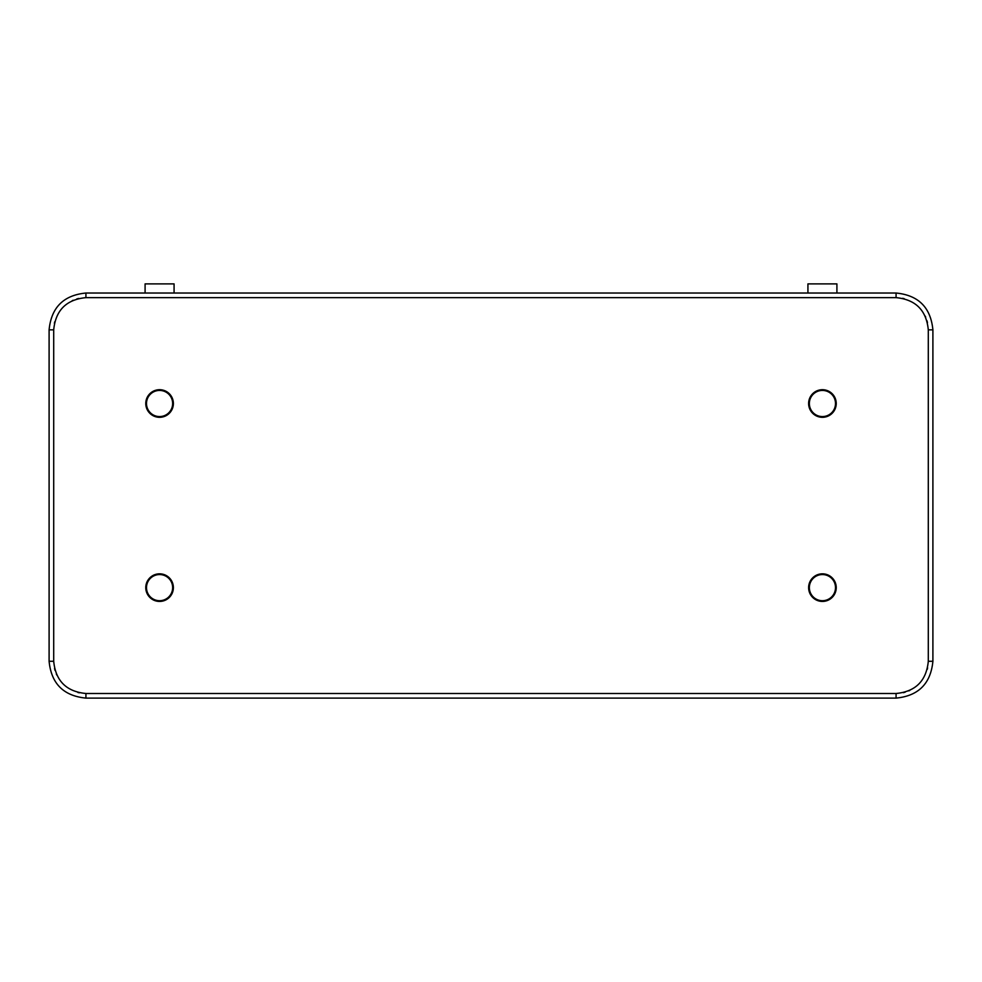 <?xml version="1.0" encoding="UTF-8"?>
<svg xmlns="http://www.w3.org/2000/svg" width="982" height="982" viewBox="0 0 982 982"><rect width="100%" height="100%" fill="white"/><g stroke="black" fill="none" stroke-linecap="round" stroke-linejoin="round"><path stroke-width="1.47" d="M174.072 293.029L174.072 283.896L145.091 283.896L145.091 293.029L145.091 283.896M146.343 587.629L145.766 587.297A13.809 13.809 -0 0 1 145.79 586.757L145.852 586.094A13.809 13.809 -0 0 1 145.925 585.554L146.036 584.904A13.809 13.809 -0 0 1 146.158 584.376L146.33 583.738A13.809 13.809 -0 0 1 146.49 583.222L146.711 582.596A13.809 13.809 -0 0 1 146.919 582.093L147.202 581.491A13.809 13.809 -0 0 1 147.447 581.013L147.791 580.436A13.809 13.809 -0 0 1 148.073 579.981L148.454 579.441A13.809 13.809 -0 0 1 148.785 579.012L149.215 578.496A13.809 13.809 -0 0 1 149.583 578.103L150.05 577.637A13.809 13.809 -0 0 1 150.442 577.269L150.958 576.839A13.809 13.809 -0 0 1 151.388 576.508L151.928 576.127A13.809 13.809 -0 0 1 152.382 575.845L152.959 575.501A13.809 13.809 -0 0 1 153.438 575.256L154.039 574.973A13.809 13.809 -0 0 1 154.542 574.765L155.168 574.544A13.809 13.809 -0 0 1 155.684 574.384L156.322 574.212A13.809 13.809 -0 0 1 156.85 574.089L157.501 573.979A13.809 13.809 -0 0 1 158.041 573.905L158.703 573.844A13.809 13.809 -0 0 1 159.244 573.819L159.906 573.819A13.809 13.809 -0 0 1 160.447 573.844L161.109 573.905A13.809 13.809 -0 0 1 161.649 573.979L162.3 574.089A13.809 13.809 -0 0 1 162.828 574.212L163.466 574.384A13.809 13.809 -0 0 1 163.982 574.544L164.608 574.765A13.809 13.809 -0 0 1 165.111 574.973L165.713 575.256A13.809 13.809 -0 0 1 166.191 575.501L166.768 575.845A13.809 13.809 -0 0 1 167.222 576.127L167.762 576.508A13.809 13.809 -0 0 1 168.192 576.839L168.708 577.269A13.809 13.809 -0 0 1 169.1 577.637L169.567 578.103A13.809 13.809 -0 0 1 169.935 578.496L170.365 579.012A13.809 13.809 -0 0 1 170.696 579.441L171.077 579.981A13.809 13.809 -0 0 1 171.359 580.436L171.703 581.013A13.809 13.809 -0 0 1 171.948 581.491L172.231 582.093A13.809 13.809 -0 0 1 172.439 582.596L172.66 583.222A13.809 13.809 -0 0 1 172.82 583.738L172.992 584.376A13.809 13.809 -0 0 1 173.114 584.904L173.225 585.554A13.809 13.809 -0 0 1 173.298 586.094L173.36 586.757A13.809 13.809 -0 0 1 173.384 587.297L173.384 587.96A13.809 13.809 -0 0 1 173.36 588.5L173.298 589.163A13.809 13.809 -0 0 1 173.225 589.703L173.114 590.354A13.809 13.809 -0 0 1 172.992 590.882L172.82 591.52A13.809 13.809 -0 0 1 172.66 592.036L172.439 592.662A13.809 13.809 -0 0 1 172.231 593.165L171.948 593.766A13.809 13.809 -0 0 1 171.703 594.245L171.359 594.822A13.809 13.809 -0 0 1 171.077 595.276L170.696 595.816A13.809 13.809 -0 0 1 170.365 596.246L169.935 596.761A13.809 13.809 -0 0 1 169.567 597.154L169.1 597.621A13.809 13.809 -0 0 1 168.708 597.989L168.192 598.419A13.809 13.809 -0 0 1 167.762 598.75L167.222 599.13A13.809 13.809 -0 0 1 166.768 599.413L166.191 599.757A13.809 13.809 -0 0 1 165.713 600.002L165.111 600.284A13.809 13.809 -0 0 1 164.608 600.493L163.982 600.714A13.809 13.809 -0 0 1 163.466 600.874L162.828 601.045A13.809 13.809 -0 0 1 162.3 601.168L161.649 601.279A13.809 13.809 -0 0 1 161.109 601.352L160.447 601.414A13.809 13.809 -0 0 1 159.906 601.438L159.244 601.438A13.809 13.809 -0 0 1 158.703 601.414L158.041 601.352A13.809 13.809 -0 0 1 157.501 601.279L156.85 601.168A13.809 13.809 -0 0 1 156.322 601.045L155.684 600.874A13.809 13.809 -0 0 1 155.168 600.714L154.542 600.493A13.809 13.809 -0 0 1 154.039 600.284L153.438 600.002A13.809 13.809 -0 0 1 152.959 599.757L152.382 599.413A13.809 13.809 -0 0 1 151.928 599.13L151.388 598.75A13.809 13.809 -0 0 1 150.958 598.419L150.442 597.989A13.809 13.809 -0 0 1 150.05 597.621L149.583 597.154A13.809 13.809 -0 0 1 149.215 596.761L148.785 596.246A13.809 13.809 -0 0 1 148.454 595.816L148.073 595.276A13.809 13.809 -0 0 1 147.791 594.822L147.447 594.245A13.809 13.809 -0 0 1 147.202 593.766L146.919 593.165A13.809 13.809 -0 0 1 146.711 592.662L146.49 592.036A13.809 13.809 -0 0 1 146.33 591.52L146.158 590.882A13.809 13.809 -0 0 1 146.036 590.354L145.925 589.703A13.809 13.809 -0 0 1 145.852 589.163L145.79 588.5A13.809 13.809 -0 0 1 145.766 587.96L146.343 587.629M146.502 587.629A13.073 13.073 -0 0 0 159.575 600.702A13.073 13.073 -0 0 0 172.648 587.629A13.073 13.073 -0 0 0 159.575 574.556A13.073 13.073 -0 0 0 146.502 587.629M146.343 403.504L145.766 403.172A13.809 13.809 -0 0 1 145.79 402.632L145.852 401.969A13.809 13.809 -0 0 1 145.925 401.429L146.036 400.779A13.809 13.809 -0 0 1 146.158 400.251L146.33 399.613A13.809 13.809 -0 0 1 146.49 399.097L146.711 398.471A13.809 13.809 -0 0 1 146.919 397.968L147.202 397.366A13.809 13.809 -0 0 1 147.447 396.888L147.791 396.311A13.809 13.809 -0 0 1 148.073 395.856L148.454 395.316A13.809 13.809 -0 0 1 148.785 394.887L149.215 394.371A13.809 13.809 -0 0 1 149.583 393.978L150.05 393.512A13.809 13.809 -0 0 1 150.442 393.144L150.958 392.714A13.809 13.809 -0 0 1 151.388 392.383L151.928 392.002A13.809 13.809 -0 0 1 152.382 391.72L152.959 391.376A13.809 13.809 -0 0 1 153.438 391.131L154.039 390.848A13.809 13.809 -0 0 1 154.542 390.64L155.168 390.419A13.809 13.809 -0 0 1 155.684 390.259L156.322 390.087A13.809 13.809 -0 0 1 156.85 389.964L157.501 389.854A13.809 13.809 -0 0 1 158.041 389.78L158.703 389.719A13.809 13.809 -0 0 1 159.244 389.694L159.906 389.694A13.809 13.809 -0 0 1 160.447 389.719L161.109 389.78A13.809 13.809 -0 0 1 161.649 389.854L162.3 389.964A13.809 13.809 -0 0 1 162.828 390.087L163.466 390.259A13.809 13.809 -0 0 1 163.982 390.419L164.608 390.64A13.809 13.809 -0 0 1 165.111 390.848L165.713 391.131A13.809 13.809 -0 0 1 166.191 391.376L166.768 391.72A13.809 13.809 -0 0 1 167.222 392.002L167.762 392.383A13.809 13.809 -0 0 1 168.192 392.714L168.708 393.144A13.809 13.809 -0 0 1 169.1 393.512L169.567 393.978A13.809 13.809 -0 0 1 169.935 394.371L170.365 394.887A13.809 13.809 -0 0 1 170.696 395.316L171.077 395.856A13.809 13.809 -0 0 1 171.359 396.311L171.703 396.888A13.809 13.809 -0 0 1 171.948 397.366L172.231 397.968A13.809 13.809 -0 0 1 172.439 398.471L172.66 399.097A13.809 13.809 -0 0 1 172.82 399.613L172.992 400.251A13.809 13.809 -0 0 1 173.114 400.779L173.225 401.429A13.809 13.809 -0 0 1 173.298 401.969L173.36 402.632A13.809 13.809 -0 0 1 173.384 403.172L173.384 403.835A13.809 13.809 -0 0 1 173.36 404.375L173.298 405.038A13.809 13.809 -0 0 1 173.225 405.578L173.114 406.229A13.809 13.809 -0 0 1 172.992 406.757L172.82 407.395A13.809 13.809 -0 0 1 172.66 407.911L172.439 408.537A13.809 13.809 -0 0 1 172.231 409.04L171.948 409.641A13.809 13.809 -0 0 1 171.703 410.12L171.359 410.697A13.809 13.809 -0 0 1 171.077 411.151L170.696 411.691A13.809 13.809 -0 0 1 170.365 412.121L169.935 412.636A13.809 13.809 -0 0 1 169.567 413.029L169.1 413.496A13.809 13.809 -0 0 1 168.708 413.864L168.192 414.294A13.809 13.809 -0 0 1 167.762 414.625L167.222 415.005A13.809 13.809 -0 0 1 166.768 415.288L166.191 415.632A13.809 13.809 -0 0 1 165.713 415.877L165.111 416.159A13.809 13.809 -0 0 1 164.608 416.368L163.982 416.589A13.809 13.809 -0 0 1 163.466 416.749L162.828 416.92A13.809 13.809 -0 0 1 162.3 417.043L161.649 417.154A13.809 13.809 -0 0 1 161.109 417.227L160.447 417.289A13.809 13.809 -0 0 1 159.906 417.313L159.244 417.313A13.809 13.809 -0 0 1 158.703 417.289L158.041 417.227A13.809 13.809 -0 0 1 157.501 417.154L156.85 417.043A13.809 13.809 -0 0 1 156.322 416.92L155.684 416.749A13.809 13.809 -0 0 1 155.168 416.589L154.542 416.368A13.809 13.809 -0 0 1 154.039 416.159L153.438 415.877A13.809 13.809 -0 0 1 152.959 415.632L152.382 415.288A13.809 13.809 -0 0 1 151.928 415.005L151.388 414.625A13.809 13.809 -0 0 1 150.958 414.294L150.442 413.864A13.809 13.809 -0 0 1 150.05 413.496L149.583 413.029A13.809 13.809 -0 0 1 149.215 412.636L148.785 412.121A13.809 13.809 -0 0 1 148.454 411.691L148.073 411.151A13.809 13.809 -0 0 1 147.791 410.697L147.447 410.12A13.809 13.809 -0 0 1 147.202 409.641L146.919 409.04A13.809 13.809 -0 0 1 146.711 408.537L146.49 407.911A13.809 13.809 -0 0 1 146.33 407.395L146.158 406.757A13.809 13.809 -0 0 1 146.036 406.229L145.925 405.578A13.809 13.809 -0 0 1 145.852 405.038L145.79 404.375A13.809 13.809 -0 0 1 145.766 403.835L146.343 403.504M146.502 403.504A13.073 13.073 -0 0 0 159.575 416.577A13.073 13.073 -0 0 0 172.648 403.504A13.073 13.073 -0 0 0 159.575 390.431A13.073 13.073 -0 0 0 146.502 403.504M809.193 403.504L808.616 403.172A13.809 13.809 -0 0 1 808.64 402.632L808.702 401.969A13.809 13.809 -0 0 1 808.775 401.429L808.886 400.779A13.809 13.809 -0 0 1 809.008 400.251L809.18 399.613A13.809 13.809 -0 0 1 809.34 399.097L809.561 398.471A13.809 13.809 -0 0 1 809.769 397.968L810.052 397.366A13.809 13.809 -0 0 1 810.297 396.888L810.641 396.311A13.809 13.809 -0 0 1 810.923 395.856L811.304 395.316A13.809 13.809 -0 0 1 811.635 394.887L812.065 394.371A13.809 13.809 -0 0 1 812.433 393.978L812.9 393.512A13.809 13.809 -0 0 1 813.292 393.144L813.808 392.714A13.809 13.809 -0 0 1 814.238 392.383L814.778 392.002A13.809 13.809 -0 0 1 815.232 391.72L815.809 391.376A13.809 13.809 -0 0 1 816.288 391.131L816.889 390.848A13.809 13.809 -0 0 1 817.392 390.64L818.018 390.419A13.809 13.809 -0 0 1 818.534 390.259L819.172 390.087A13.809 13.809 -0 0 1 819.7 389.964L820.351 389.854A13.809 13.809 -0 0 1 820.891 389.78L821.553 389.719A13.809 13.809 -0 0 1 822.094 389.694L822.756 389.694A13.809 13.809 -0 0 1 823.297 389.719L823.959 389.78A13.809 13.809 -0 0 1 824.499 389.854L825.15 389.964A13.809 13.809 -0 0 1 825.678 390.087L826.316 390.259A13.809 13.809 -0 0 1 826.832 390.419L827.458 390.64A13.809 13.809 -0 0 1 827.961 390.848L828.562 391.131A13.809 13.809 -0 0 1 829.041 391.376L829.618 391.72A13.809 13.809 -0 0 1 830.072 392.002L830.612 392.383A13.809 13.809 -0 0 1 831.042 392.714L831.558 393.144A13.809 13.809 -0 0 1 831.95 393.512L832.417 393.978A13.809 13.809 -0 0 1 832.785 394.371L833.215 394.887A13.809 13.809 -0 0 1 833.546 395.316L833.927 395.856A13.809 13.809 -0 0 1 834.209 396.311L834.553 396.888A13.809 13.809 -0 0 1 834.798 397.366L835.081 397.968A13.809 13.809 -0 0 1 835.289 398.471L835.51 399.097A13.809 13.809 -0 0 1 835.67 399.613L835.842 400.251A13.809 13.809 -0 0 1 835.964 400.779L836.075 401.429A13.809 13.809 -0 0 1 836.148 401.969L836.21 402.632A13.809 13.809 -0 0 1 836.234 403.172L836.234 403.835A13.809 13.809 -0 0 1 836.21 404.375L836.148 405.038A13.809 13.809 -0 0 1 836.075 405.578L835.964 406.229A13.809 13.809 -0 0 1 835.842 406.757L835.67 407.395A13.809 13.809 -0 0 1 835.51 407.911L835.289 408.537A13.809 13.809 -0 0 1 835.081 409.04L834.798 409.641A13.809 13.809 -0 0 1 834.553 410.12L834.209 410.697A13.809 13.809 -0 0 1 833.927 411.151L833.546 411.691A13.809 13.809 -0 0 1 833.215 412.121L832.785 412.636A13.809 13.809 -0 0 1 832.417 413.029L831.95 413.496A13.809 13.809 -0 0 1 831.558 413.864L831.042 414.294A13.809 13.809 -0 0 1 830.612 414.625L830.072 415.005A13.809 13.809 -0 0 1 829.618 415.288L829.041 415.632A13.809 13.809 -0 0 1 828.562 415.877L827.961 416.159A13.809 13.809 -0 0 1 827.458 416.368L826.832 416.589A13.809 13.809 -0 0 1 826.316 416.749L825.678 416.92A13.809 13.809 -0 0 1 825.15 417.043L824.499 417.154A13.809 13.809 -0 0 1 823.959 417.227L823.297 417.289A13.809 13.809 -0 0 1 822.756 417.313L822.094 417.313A13.809 13.809 -0 0 1 821.553 417.289L820.891 417.227A13.809 13.809 -0 0 1 820.351 417.154L819.7 417.043A13.809 13.809 -0 0 1 819.172 416.92L818.534 416.749A13.809 13.809 -0 0 1 818.018 416.589L817.392 416.368A13.809 13.809 -0 0 1 816.889 416.159L816.288 415.877A13.809 13.809 -0 0 1 815.809 415.632L815.232 415.288A13.809 13.809 -0 0 1 814.778 415.005L814.238 414.625A13.809 13.809 -0 0 1 813.808 414.294L813.292 413.864A13.809 13.809 -0 0 1 812.9 413.496L812.433 413.029A13.809 13.809 -0 0 1 812.065 412.636L811.635 412.121A13.809 13.809 -0 0 1 811.304 411.691L810.923 411.151A13.809 13.809 -0 0 1 810.641 410.697L810.297 410.12A13.809 13.809 -0 0 1 810.052 409.641L809.769 409.04A13.809 13.809 -0 0 1 809.561 408.537L809.34 407.911A13.809 13.809 -0 0 1 809.18 407.395L809.008 406.757A13.809 13.809 -0 0 1 808.886 406.229L808.775 405.578A13.809 13.809 -0 0 1 808.702 405.038L808.64 404.375A13.809 13.809 -0 0 1 808.616 403.835L809.193 403.504M809.352 403.504A13.073 13.073 -0 0 0 822.425 416.577A13.073 13.073 -0 0 0 835.498 403.504A13.073 13.073 -0 0 0 822.425 390.431A13.073 13.073 -0 0 0 809.352 403.504M809.193 587.629L808.616 587.297A13.809 13.809 -0 0 1 808.64 586.757L808.702 586.094A13.809 13.809 -0 0 1 808.775 585.554L808.886 584.904A13.809 13.809 -0 0 1 809.008 584.376L809.18 583.738A13.809 13.809 -0 0 1 809.34 583.222L809.561 582.596A13.809 13.809 -0 0 1 809.769 582.093L810.052 581.491A13.809 13.809 -0 0 1 810.297 581.013L810.641 580.436A13.809 13.809 -0 0 1 810.923 579.981L811.304 579.441A13.809 13.809 -0 0 1 811.635 579.012L812.065 578.496A13.809 13.809 -0 0 1 812.433 578.103L812.9 577.637A13.809 13.809 -0 0 1 813.292 577.269L813.808 576.839A13.809 13.809 -0 0 1 814.238 576.508L814.778 576.127A13.809 13.809 -0 0 1 815.232 575.845L815.809 575.501A13.809 13.809 -0 0 1 816.288 575.256L816.889 574.973A13.809 13.809 -0 0 1 817.392 574.765L818.018 574.544A13.809 13.809 -0 0 1 818.534 574.384L819.172 574.212A13.809 13.809 -0 0 1 819.7 574.089L820.351 573.979A13.809 13.809 -0 0 1 820.891 573.905L821.553 573.844A13.809 13.809 -0 0 1 822.094 573.819L822.756 573.819A13.809 13.809 -0 0 1 823.297 573.844L823.959 573.905A13.809 13.809 -0 0 1 824.499 573.979L825.15 574.089A13.809 13.809 -0 0 1 825.678 574.212L826.316 574.384A13.809 13.809 -0 0 1 826.832 574.544L827.458 574.765A13.809 13.809 -0 0 1 827.961 574.973L828.562 575.256A13.809 13.809 -0 0 1 829.041 575.501L829.618 575.845A13.809 13.809 -0 0 1 830.072 576.127L830.612 576.508A13.809 13.809 -0 0 1 831.042 576.839L831.558 577.269A13.809 13.809 -0 0 1 831.95 577.637L832.417 578.103A13.809 13.809 -0 0 1 832.785 578.496L833.215 579.012A13.809 13.809 -0 0 1 833.546 579.441L833.927 579.981A13.809 13.809 -0 0 1 834.209 580.436L834.553 581.013A13.809 13.809 -0 0 1 834.798 581.491L835.081 582.093A13.809 13.809 -0 0 1 835.289 582.596L835.51 583.222A13.809 13.809 -0 0 1 835.67 583.738L835.842 584.376A13.809 13.809 -0 0 1 835.964 584.904L836.075 585.554A13.809 13.809 -0 0 1 836.148 586.094L836.21 586.757A13.809 13.809 -0 0 1 836.234 587.297L836.234 587.96A13.809 13.809 -0 0 1 836.21 588.5L836.148 589.163A13.809 13.809 -0 0 1 836.075 589.703L835.964 590.354A13.809 13.809 -0 0 1 835.842 590.882L835.67 591.52A13.809 13.809 -0 0 1 835.51 592.036L835.289 592.662A13.809 13.809 -0 0 1 835.081 593.165L834.798 593.766A13.809 13.809 -0 0 1 834.553 594.245L834.209 594.822A13.809 13.809 -0 0 1 833.927 595.276L833.546 595.816A13.809 13.809 -0 0 1 833.215 596.246L832.785 596.761A13.809 13.809 -0 0 1 832.417 597.154L831.95 597.621A13.809 13.809 -0 0 1 831.558 597.989L831.042 598.419A13.809 13.809 -0 0 1 830.612 598.75L830.072 599.13A13.809 13.809 -0 0 1 829.618 599.413L829.041 599.757A13.809 13.809 -0 0 1 828.562 600.002L827.961 600.284A13.809 13.809 -0 0 1 827.458 600.493L826.832 600.714A13.809 13.809 -0 0 1 826.316 600.874L825.678 601.045A13.809 13.809 -0 0 1 825.15 601.168L824.499 601.279A13.809 13.809 -0 0 1 823.959 601.352L823.297 601.414A13.809 13.809 -0 0 1 822.756 601.438L822.094 601.438A13.809 13.809 -0 0 1 821.553 601.414L820.891 601.352A13.809 13.809 -0 0 1 820.351 601.279L819.7 601.168A13.809 13.809 -0 0 1 819.172 601.045L818.534 600.874A13.809 13.809 -0 0 1 818.018 600.714L817.392 600.493A13.809 13.809 -0 0 1 816.889 600.284L816.288 600.002A13.809 13.809 -0 0 1 815.809 599.757L815.232 599.413A13.809 13.809 -0 0 1 814.778 599.13L814.238 598.75A13.809 13.809 -0 0 1 813.808 598.419L813.292 597.989A13.809 13.809 -0 0 1 812.9 597.621L812.433 597.154A13.809 13.809 -0 0 1 812.065 596.761L811.635 596.246A13.809 13.809 -0 0 1 811.304 595.816L810.923 595.276A13.809 13.809 -0 0 1 810.641 594.822L810.297 594.245A13.809 13.809 -0 0 1 810.052 593.766L809.769 593.165A13.809 13.809 -0 0 1 809.561 592.662L809.34 592.036A13.809 13.809 -0 0 1 809.18 591.52L809.008 590.882A13.809 13.809 -0 0 1 808.886 590.354L808.775 589.703A13.809 13.809 -0 0 1 808.702 589.163L808.64 588.5A13.809 13.809 -0 0 1 808.616 587.96L809.193 587.629M809.352 587.629A13.073 13.073 -0 0 0 822.425 600.702A13.073 13.073 -0 0 0 835.498 587.629A13.073 13.073 -0 0 0 822.425 574.556A13.073 13.073 -0 0 0 809.352 587.629M836.909 283.896L836.909 293.029L836.909 283.896L807.928 283.896L807.928 293.029M927.474 322.599L926.996 320.795M925.67 317.1L925.24 316.155M904.127 298.651L902.618 298.307M78.67 298.454L76.78 298.958M73.171 300.259L72.226 300.688M54.722 321.801L54.378 323.311M54.526 668.533L55.004 670.338M56.33 674.033L56.76 674.978M77.873 692.482L79.382 692.826M903.33 692.678L905.134 692.2M908.829 690.874L909.774 690.444M927.278 669.331L927.622 667.821M932.9 329.854L932.9 661.279L928.297 661.279L928.297 329.854C926.382 310.287 915.641 299.547 896.075 297.632L85.925 297.632C66.359 299.547 55.618 310.287 53.703 329.854L53.703 661.279C55.618 680.845 66.359 691.586 85.925 693.501L896.075 693.501C915.641 691.586 926.382 680.845 928.297 661.279L928.297 329.854L932.9 329.854C930.715 307.489 918.44 295.214 896.075 293.029L896.075 297.632M932.9 661.279C930.715 683.644 918.44 695.919 896.075 698.104L896.075 693.501M896.075 698.104L85.925 698.104L85.925 693.501M85.925 698.104C63.56 695.919 51.285 683.644 49.1 661.279L53.703 661.279M49.1 661.279L49.1 329.854L53.703 329.854M49.1 329.854C51.285 307.489 63.56 295.214 85.925 293.029L85.925 297.632M896.075 293.029L85.925 293.029"/></g></svg>
